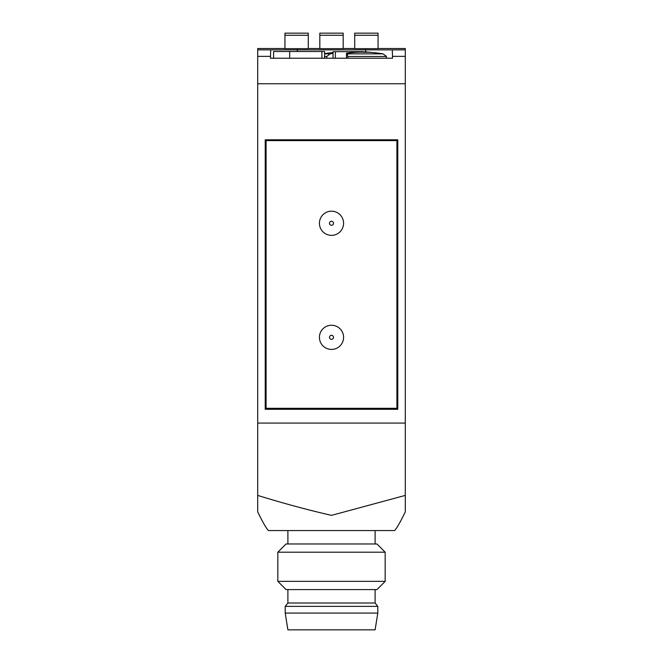 <?xml version="1.0" encoding="UTF-8"?>
<svg xmlns="http://www.w3.org/2000/svg" width="663" height="663" viewBox="0 0 663 663"><rect width="100%" height="100%" fill="white"/><g stroke="black" fill="none" stroke-linecap="round" stroke-linejoin="round"><path stroke-width="0.99" d="M319.823 48.656L343.177 48.656L343.177 35.272L319.823 35.272L319.823 48.656M308.287 48.656L284.941 48.656L284.941 35.272L308.287 35.272L308.287 48.656M257.7 48.515L284.941 48.515L257.7 48.523L257.7 511.836C262.614 522.013 266.186 528.254 268.432 530.557L394.568 530.557C396.781 528.303 400.361 522.063 405.3 511.836L405.3 495.41L331.5 515.366C307.723 509.922 283.126 503.275 257.7 495.41M405.3 48.515L378.059 48.515L405.3 48.523L405.3 49.874L257.7 49.874M378.059 48.656L354.713 48.656L354.713 35.272L378.059 35.272L378.059 48.656M270.703 49.874L270.446 58.228L392.554 58.228L392.297 49.874M405.3 49.874L405.3 495.41M362.993 52.145A194.491 168.435 90 0 1 364.998 52.336A193.82 96.914 -90 0 1 370.368 52.336A194.491 168.435 -90 0 0 363.705 51.813A194.566 194.566 0 0 1 383.115 53.869L347.362 53.869A194.276 33.738 -90 0 0 346.484 53.197A193.936 153.857 -90 0 1 362.993 52.145L362.993 51.656L333.033 51.656L333.033 58.228M333.033 53.438A194.276 182.557 90 0 0 330.124 53.869L324.58 53.869M363.705 51.813A194.491 168.435 -90 0 0 362.993 51.78M335.354 51.656L335.354 58.228M346.484 53.197L346.484 58.228M330.124 53.869L326.784 56.471L326.751 58.228M347.984 58.228L347.362 53.869M326.784 56.471L324.58 56.471M383.115 53.869L386.463 56.471L347.976 56.471M265.225 409.303L265.225 139.802L397.775 139.802L397.775 409.303L265.225 409.303M385.17 552.204L376.94 543.975L286.06 543.975L277.83 552.204L277.83 581.36L385.17 581.36L385.17 552.204L277.83 552.204M385.17 581.36L376.94 589.598L286.06 589.598L277.83 581.36M375.109 589.598L375.109 603.015L287.891 603.015L285.206 606.372L285.206 613.076L377.794 613.076L377.794 606.372L285.206 606.372M377.794 613.076L375.109 629.85L287.891 629.85L285.206 613.076M266.087 140.606L396.913 140.606L396.913 408.3L266.087 408.3L266.087 140.606M324.58 58.228L324.58 51.523L273.587 51.523L273.587 58.228M354.713 35.272L354.713 33.15L378.059 33.15L378.059 35.272M284.941 35.272L284.941 33.15L308.287 33.15L308.287 35.272M343.177 35.272L343.177 33.15L319.823 33.15L319.823 35.272M329.486 337.334A2.014 2.014 0 0 1 332.503 335.586A2.014 2.014 0 0 1 332.503 339.075A2.014 2.014 0 0 1 329.486 337.334M319.425 337.334A12.075 12.075 0 0 1 337.542 326.876A12.075 12.075 0 0 1 337.542 347.793A12.075 12.075 0 0 1 319.425 337.334M329.486 223.274A2.014 2.014 0 0 1 332.503 221.533A2.014 2.014 0 0 1 332.503 225.022A2.014 2.014 0 0 1 329.486 223.274M319.425 223.274A12.075 12.075 0 0 1 337.542 212.815A12.075 12.075 0 0 1 337.542 233.732A12.075 12.075 0 0 1 319.425 223.274M319.823 48.523L308.287 48.523L319.823 48.515M354.713 48.523L343.177 48.523L354.713 48.515M270.446 56.363L257.7 56.363M405.3 56.363L392.554 56.363M405.3 83.753L257.7 83.753M405.3 423.085L257.7 423.085M297.281 49.476L297.281 51.523M365.719 49.476L365.719 51.938M289.69 51.523L289.69 58.228M321.895 51.523L321.895 58.228M333.033 52.543A194.566 194.566 0 0 0 324.58 53.604M386.463 56.471L386.488 58.228M287.891 530.557L287.891 543.975M375.109 530.557L375.109 543.975M287.891 589.598L287.891 603.015M375.109 603.015L377.794 606.372M354.713 33.15L378.059 33.15M284.941 33.15L308.287 33.15M343.177 33.15L319.823 33.15"/></g></svg>
